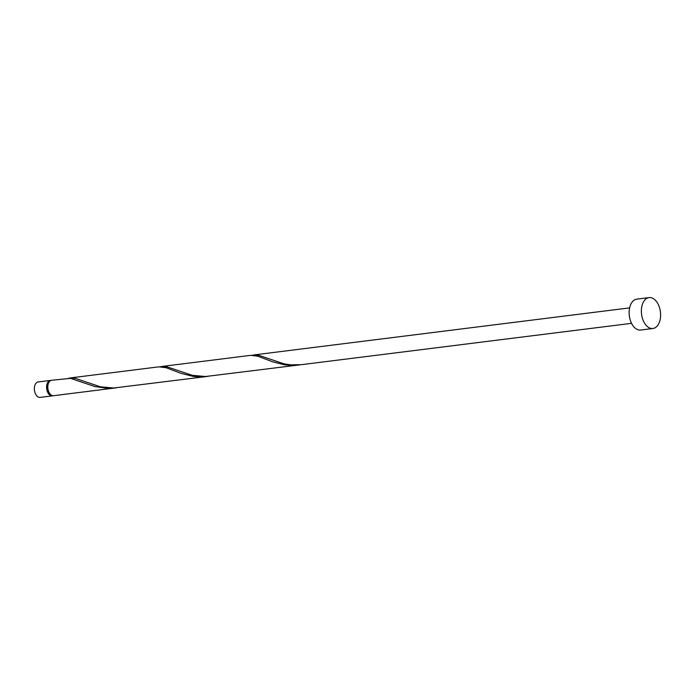 <?xml version="1.0" encoding="UTF-8"?>
<svg xmlns="http://www.w3.org/2000/svg" width="695" height="695" viewBox="0 0 695 695"><rect width="100%" height="100%" fill="white"/><g stroke="black" fill="none" stroke-linecap="round" stroke-linejoin="round"><path stroke-width="1.04" d="M52.368 395.863L40.128 397.392A7.784 4.752 -97.1 0 1 34.75 391.841A7.784 4.752 -97.1 0 1 36.375 382.841A7.784 4.752 -97.1 0 1 38.19 381.946L50.431 380.417A7.784 4.752 82.9 0 0 48.615 381.312A7.784 4.752 82.9 0 0 46.991 390.312A7.784 4.752 82.9 0 0 52.368 395.863A7.784 4.752 82.9 0 0 52.968 395.716M51.048 380.408A7.784 4.752 82.9 0 0 50.431 380.417M49.449 381.572A7.002 4.274 82.9 0 0 48.893 381.998A7.002 4.274 82.9 0 0 47.234 389.191A7.002 4.274 82.9 0 0 51.126 394.986M652.918 328.492L640.677 330.029A15.568 9.495 -97.1 0 1 629.922 318.927A15.568 9.495 -97.1 0 1 633.171 300.926A15.568 9.495 -97.1 0 1 636.811 299.137L649.052 297.608A15.568 9.495 -97.1 0 1 659.807 308.71A15.568 9.495 -97.1 0 1 656.558 326.702A15.568 9.495 -97.1 0 1 652.918 328.492A15.568 9.495 -97.1 0 1 642.163 317.389A15.568 9.495 -97.1 0 1 645.412 299.397A15.568 9.495 -97.1 0 1 649.052 297.608M631.555 323.331L301.361 364.675L290.579 364.84L284.038 363.841L258.592 355.267L252.085 355.249M114.892 388.027L107.96 388.401L94.885 386.559L70.525 378.349L51.656 380.261A7.784 4.752 82.9 0 0 49.831 381.155A7.784 4.752 82.9 0 0 48.207 390.156A7.784 4.752 82.9 0 0 53.584 395.707L116.343 387.827M206.658 376.534L113.772 388.001L100.497 386.828L75.043 378.254L68.536 378.236M69.995 377.967L158.842 366.838L166.14 367.716L180.7 373.241L193.054 376.369L199.734 376.907L208.118 376.334M161.77 366.474L250.617 355.345L257.914 356.231L272.466 361.756L284.828 364.875L291.509 365.414L298.433 365.049L205.546 376.508L192.263 375.335L166.817 366.76L160.31 366.743M298.433 365.049L299.892 364.84M253.536 354.98L629.618 307.885"/></g></svg>
